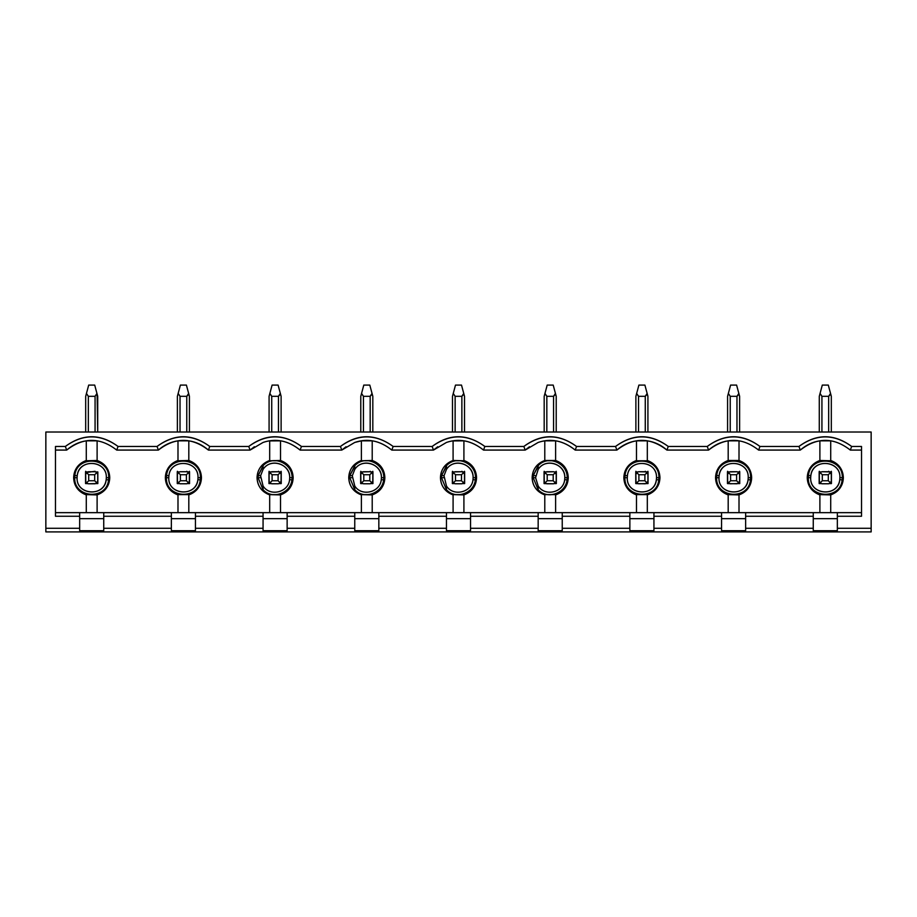 <?xml version="1.0" encoding="UTF-8"?>
<svg xmlns="http://www.w3.org/2000/svg" width="917" height="917" viewBox="0 0 917 917"><rect width="100%" height="100%" fill="white"/><g stroke="black" fill="none" stroke-linecap="round" stroke-linejoin="round"><path stroke-width="1.38" d="M106.189 479.625L108.573 479.946L108.722 477.688L106.315 477.688L106.189 479.625C104.148 497.587 76.008 495.054 77.085 477.688L77.211 475.763L74.827 475.442L74.678 477.688L77.085 477.688L73.647 477.688C74.117 469.206 78.335 463.463 86.29 460.472C78.14 463.807 73.933 469.55 73.647 477.688C73.933 485.85 78.151 491.592 86.29 494.916C78.335 491.925 74.117 486.182 73.647 477.688L74.678 477.688L74.827 475.442C76.879 454.568 109.639 457.468 108.722 477.688L108.573 479.946C106.521 500.82 73.761 497.92 74.678 477.688C73.956 498.665 106.819 500.109 108.573 479.946L106.189 479.625L106.315 477.688L109.753 477.688C109.283 486.182 105.065 491.925 97.11 494.916C105.26 491.581 109.467 485.838 109.753 477.7L108.722 477.688C109.444 456.723 76.581 455.279 74.827 475.442L77.211 475.763C79.252 457.801 107.392 460.334 106.315 477.688C107.255 460.059 78.61 458.156 77.211 475.763L77.085 477.688C76.145 495.329 104.79 497.232 106.189 479.625M197.889 479.625L200.273 479.946L200.422 477.688L198.015 477.688L197.889 479.625C195.848 497.587 167.708 495.054 168.785 477.688L168.911 475.763L166.527 475.442L166.378 477.688L168.785 477.688L166.378 477.688C165.656 498.665 198.519 500.109 200.273 479.946L197.889 479.625L198.015 477.688L200.422 477.688C201.144 456.723 168.281 455.279 166.527 475.442L168.911 475.763C170.413 458.443 198.645 459.681 198.015 477.688C198.955 460.059 170.31 458.156 168.911 475.763L168.785 477.688C167.845 495.329 196.49 497.232 197.889 479.625M263.064 466.306L258.227 475.442L260.611 475.763L263.064 485.999C269.781 496.98 288.591 492.463 289.589 479.625L291.973 479.946L292.122 477.688L289.715 477.688L289.589 479.625C288.5 492.567 269.793 496.911 263.064 485.999L260.611 475.763L258.227 475.442L258.078 477.688L260.485 477.688L257.047 477.688C257.517 469.206 261.735 463.463 269.69 460.472C261.54 463.807 257.333 469.55 257.047 477.688C257.333 485.85 261.551 491.592 269.69 494.916C261.735 491.925 257.517 486.182 257.047 477.688L258.078 477.688L258.227 475.442L263.064 465.664C272.968 454.396 292.706 463.498 292.122 477.688L291.973 479.946C290.368 493.495 272.349 499.948 263.064 489.724L258.078 477.688L263.064 489.724L263.064 485.999L263.064 489.724C271.925 500.109 290.838 493.128 291.973 479.946L289.589 479.625L289.715 477.688L293.153 477.688C292.683 486.182 288.465 491.925 280.51 494.916C288.66 491.581 292.867 485.838 293.153 477.7L292.122 477.688C292.34 463.085 273.312 454.626 263.064 465.664L263.064 469.389C270.87 457.365 289.99 463.922 289.715 477.688C290.506 463.887 270.251 457.583 263.064 469.389L260.611 475.763L263.064 469.389M354.764 466.306L349.927 475.442L352.311 475.763L354.764 485.999C361.481 496.98 380.291 492.463 381.289 479.625L383.673 479.946L383.822 477.688L381.415 477.688L381.289 479.625C380.2 492.567 361.493 496.911 354.764 485.999L352.311 475.763L349.927 475.442L349.778 477.688L352.185 477.688L348.747 477.688C349.217 469.206 353.435 463.463 361.39 460.472C353.251 463.796 349.033 469.538 348.747 477.688C349.033 485.85 353.251 491.592 361.39 494.916C353.435 491.925 349.217 486.182 348.747 477.688L349.778 477.688L349.927 475.442L354.764 465.664C364.657 454.396 384.406 463.509 383.822 477.688L383.673 479.946C382.068 493.506 364.049 499.948 354.764 489.724L349.778 477.688L354.764 489.724L354.764 485.999L354.764 489.724C363.625 500.109 382.538 493.128 383.673 479.946L381.289 479.625L381.415 477.688L384.853 477.688C384.383 486.182 380.165 491.925 372.21 494.916C380.349 491.592 384.567 485.85 384.853 477.7L383.822 477.688C384.04 463.085 365.012 454.626 354.764 465.664L354.764 469.389C362.57 457.365 381.69 463.922 381.415 477.688C382.206 463.887 361.951 457.583 354.764 469.389L352.311 475.763L354.764 469.389M446.464 466.306L441.627 475.442L444.011 475.763L446.464 485.999C453.181 496.98 471.991 492.463 472.989 479.625L475.373 479.946L475.522 477.688L473.115 477.688L472.989 479.625C471.9 492.567 453.193 496.911 446.464 485.999L444.011 475.763L441.627 475.442L441.478 477.688L443.885 477.688L440.447 477.688C440.917 469.206 445.135 463.463 453.09 460.472C444.94 463.807 440.733 469.55 440.447 477.688C440.733 485.85 444.951 491.592 453.09 494.916C445.135 491.925 440.917 486.182 440.447 477.688L441.478 477.688L441.627 475.442L446.464 465.664C456.368 454.396 476.106 463.498 475.522 477.688L475.373 479.946C473.768 493.495 455.749 499.948 446.464 489.724L441.478 477.688L446.464 489.724L446.464 485.999L446.464 489.724C455.325 500.109 474.238 493.128 475.373 479.946L472.989 479.625L473.115 477.688L475.522 477.688C475.74 463.085 456.712 454.626 446.464 465.664L446.464 469.389C454.27 457.365 473.39 463.922 473.115 477.688C473.906 463.887 453.651 457.583 446.464 469.389L444.011 475.763L446.464 469.389M538.164 466.306L533.327 475.442L535.711 475.763L533.327 475.442L533.178 477.688L535.585 477.688L538.164 469.389C545.97 457.365 565.09 463.922 564.815 477.688L568.253 477.688C567.967 469.538 563.749 463.796 555.61 460.472L544.79 460.472C536.651 463.796 532.433 469.538 532.147 477.688C532.617 469.206 536.835 463.463 544.79 460.472M65.336 446.464L66.689 450.075C83.367 437.134 100.033 437.134 116.711 450.075L118.064 446.464C100.492 433.523 82.908 433.523 65.336 446.464L55.478 446.464L55.478 516.26L79.664 516.26L79.664 530.702L103.736 530.702L103.736 528.295L171.364 528.295L171.364 530.702L195.436 530.702L195.436 528.295L263.064 528.295L263.064 530.702L287.136 530.702L287.136 528.295L354.764 528.295L354.764 530.702L378.836 530.702L378.836 528.295L446.464 528.295L446.464 530.702L470.536 530.702L470.536 528.295L538.164 528.295L538.164 516.26L470.536 516.26L470.536 528.295L470.536 512.649L470.536 516.26L538.164 516.26L538.164 512.649L446.464 512.649L446.464 528.295L446.464 516.26L378.836 516.26L378.836 528.295L378.836 512.649L378.836 516.26L446.464 516.26L446.464 512.649L354.764 512.649L354.764 528.295L354.764 516.26L287.136 516.26L287.136 528.295L287.136 512.649L287.136 516.26L354.764 516.26L354.764 512.649L263.064 512.649L263.064 528.295L263.064 516.26L195.436 516.26L195.436 528.295L195.436 512.649L195.436 516.26L263.064 516.26L263.064 512.649L171.364 512.649L171.364 528.295L171.364 516.26L103.736 516.26L103.736 528.295L103.736 512.649L79.664 512.649L79.664 516.26L79.664 512.649L55.478 512.649L103.736 512.649L103.736 516.26L171.364 516.26L171.364 512.649L103.736 512.649L538.164 512.649L538.164 530.702L562.236 530.702L562.236 512.649L538.164 512.649L562.236 512.649L562.236 516.26L629.864 516.26L629.864 512.649L562.236 512.649L861.522 512.649L629.864 512.649L629.864 516.26L562.236 516.26L562.236 528.295L629.864 528.295L629.864 516.26L629.864 528.295L562.236 528.295L562.236 530.702L538.164 530.702L538.164 528.295L470.536 528.295L470.536 530.702L446.464 530.702L446.464 528.295L378.836 528.295L378.836 530.702L354.764 530.702L354.764 528.295L287.136 528.295L287.136 530.702L263.064 530.702L263.064 528.295L195.436 528.295L195.436 530.702L171.364 530.702L171.364 528.295L103.736 528.295L103.736 530.702L79.664 530.702L79.664 516.26L55.478 516.26L55.478 446.464L65.336 446.464C82.908 433.707 100.492 433.707 118.064 446.464L116.711 450.075L158.389 450.075L157.036 446.464L118.064 446.464L157.036 446.464L158.389 450.075C175.067 437.134 191.733 437.134 208.411 450.075L209.764 446.464C192.192 433.523 174.608 433.523 157.036 446.464C174.608 433.707 192.192 433.707 209.764 446.464L208.411 450.075L250.089 450.075L248.736 446.464L209.764 446.464L248.736 446.464L250.089 450.075L263.064 442.441C275.857 438.062 288.213 440.607 300.111 450.075L301.464 446.464C283.685 433.523 266.102 433.523 248.736 446.464C266.308 433.707 283.892 433.707 301.464 446.464L300.111 450.075L341.789 450.075L340.436 446.464L301.464 446.464L340.436 446.464L341.789 450.075L354.764 442.441C367.557 438.062 379.913 440.607 391.811 450.075L393.164 446.464C375.385 433.523 357.802 433.523 340.436 446.464C358.008 433.707 375.592 433.707 393.164 446.464L391.811 450.075L433.489 450.075L432.136 446.464L393.164 446.464L432.136 446.464L433.489 450.075L446.464 442.441C459.257 438.062 471.613 440.607 483.511 450.075L484.864 446.464C467.085 433.523 449.502 433.523 432.136 446.464C449.708 433.707 467.292 433.707 484.864 446.464L483.511 450.075L525.189 450.075L523.836 446.464L484.864 446.464L523.836 446.464L525.189 450.075L483.511 450.075C471.739 440.618 459.383 438.074 446.464 442.441L433.489 450.075L391.811 450.075C380.039 440.618 367.683 438.074 354.764 442.441L341.789 450.075L300.111 450.075C288.339 440.618 275.983 438.074 263.064 442.441L250.089 450.075L208.411 450.075C191.733 437.134 175.067 437.134 158.389 450.075L116.711 450.075C100.033 437.134 83.367 437.134 66.689 450.075L65.336 446.464M66.689 450.075L55.478 450.075L66.689 450.075C72.649 444.905 79.183 441.834 86.29 440.848L97.11 440.848L97.11 460.77L97.11 440.848L86.29 440.848L86.29 460.77L86.29 440.848M464.632 483.591L464.632 471.923L462.833 471.923L464.632 471.923L464.632 483.591L462.833 483.591L464.632 483.591M452.368 471.923L452.368 483.591L454.167 483.591L452.368 483.591L452.368 471.923L454.167 471.923L452.368 471.923M372.932 483.591L372.932 471.923L371.133 471.923L372.932 471.923L372.932 483.591L371.133 483.591L372.932 483.591M360.668 471.923L360.668 483.591L362.467 483.591L360.668 483.591L360.668 471.923L362.467 471.923L360.668 471.923M281.232 483.591L281.232 471.923L279.433 471.923L281.232 471.923L281.232 483.591L279.433 483.591L281.232 483.591M268.968 471.923L268.968 483.591L270.767 483.591L268.968 483.591L268.968 471.923L270.767 471.923L268.968 471.923M189.532 483.591L189.532 471.923L187.733 471.923L189.532 471.923L189.532 483.591L187.733 483.591L189.532 483.591M177.268 471.923L177.268 483.591L179.067 483.591L177.268 483.591L177.268 471.923L179.067 471.923L177.268 471.923M97.832 483.591L97.832 471.923L96.033 471.923L97.832 471.923L97.832 483.591L96.033 483.591L97.832 483.591M85.568 471.923L85.568 483.591L87.367 483.591L85.568 483.591L85.568 471.923L87.367 471.923L85.568 471.923M470.536 518.667L446.464 518.667L470.536 518.667M378.836 518.667L354.764 518.667L378.836 518.667M287.136 518.667L263.064 518.667L287.136 518.667M195.436 518.667L171.364 518.667L195.436 518.667M103.736 518.667L79.664 518.667L103.736 518.667M188.81 440.848L188.81 460.77L188.81 440.848L177.99 440.848L177.99 460.77L177.99 440.848C170.539 441.983 164.005 445.066 158.389 450.075C164.349 444.905 170.883 441.834 177.99 440.848L188.81 440.848C195.917 441.834 202.451 444.905 208.411 450.075M97.11 460.472C105.065 463.463 109.283 469.206 109.753 477.688C109.467 469.538 105.249 463.796 97.11 460.472L86.29 460.77L97.11 460.77M177.99 494.916C170.035 491.925 165.817 486.182 165.347 477.688C165.817 469.206 170.035 463.463 177.99 460.472C169.851 463.796 165.633 469.538 165.347 477.688C165.633 485.85 169.851 491.592 177.99 494.916L177.99 512.649L177.99 494.618L188.81 494.618L188.81 512.649L188.81 494.618L177.99 494.618M269.185 440.917L280.51 440.848L280.51 460.77L280.51 440.848L269.69 440.848L269.69 460.77L269.69 440.848L269.025 440.951M267.546 441.226L268.142 441.1M254.364 446.739L250.089 450.075M188.81 460.472C196.765 463.463 200.983 469.206 201.453 477.688C200.983 486.182 196.765 491.925 188.81 494.916C196.949 491.592 201.167 485.85 201.453 477.7L200.422 477.688L201.453 477.688C201.167 469.538 196.949 463.796 188.81 460.472L177.99 460.77L188.81 460.77M346.064 446.739L341.789 450.075M280.51 460.472C288.465 463.463 292.683 469.206 293.153 477.688C292.867 469.538 288.649 463.796 280.51 460.472L269.69 460.77L280.51 460.77M359.246 441.226L354.764 442.441L361.39 440.848L372.21 440.848L372.21 460.77L372.21 440.848L361.39 440.848L361.39 460.77L361.39 440.848L360.725 440.951M452.585 440.917L463.91 440.848L463.91 460.77L463.91 440.848L453.09 440.848L453.09 460.77L453.09 440.848L452.425 440.951M450.946 441.226L451.542 441.1M437.764 446.739L433.489 450.075M372.21 460.472C380.165 463.463 384.383 469.206 384.853 477.688C384.567 469.538 380.349 463.796 372.21 460.472L361.39 460.77L372.21 460.77M453.09 460.77L463.91 460.77L453.09 460.472M463.91 494.618L463.91 512.649L463.91 494.618L453.09 494.618L453.09 512.649L453.09 494.618L463.91 494.916C472.06 491.581 476.267 485.838 476.553 477.7C476.267 469.538 472.049 463.796 463.91 460.472L463.91 460.77M372.21 494.618L372.21 512.649L372.21 494.618L361.39 494.618L361.39 512.649L361.39 494.618L372.21 494.916M280.51 494.618L280.51 512.649L280.51 494.618L269.69 494.618L269.69 512.649L269.69 494.618L280.51 494.916M97.11 494.618L97.11 512.649L97.11 494.618L86.29 494.618L86.29 512.649L86.29 494.618L97.11 494.916M200.273 479.946C198.221 500.831 165.461 497.908 166.378 477.688L165.347 477.688L166.378 477.688L166.527 475.442C168.579 454.557 201.339 457.48 200.422 477.688M525.189 450.075L538.164 442.441C550.957 438.062 563.313 440.607 575.211 450.075L576.564 446.464C558.785 433.523 541.202 433.523 523.836 446.464C541.408 433.707 558.992 433.707 576.564 446.464L575.211 450.075L616.889 450.075L615.536 446.464L576.564 446.464L615.536 446.464C633.108 433.707 650.692 433.707 668.264 446.464L707.236 446.464C724.808 433.707 742.392 433.707 759.964 446.464L798.936 446.464C816.508 433.707 834.092 433.707 851.664 446.464L861.522 446.464L861.522 516.26L837.336 516.26L837.336 528.295L871.15 528.295L871.15 432.022L45.85 432.022L45.85 528.295L45.85 432.022L871.15 432.022L871.15 528.295L837.336 528.295L837.336 530.702L813.264 530.702L813.264 528.295L745.636 528.295L745.636 530.702L721.564 530.702L721.564 528.295L653.936 528.295L653.936 530.702L629.864 530.702L629.864 528.295L629.864 530.702L653.936 530.702L653.936 512.649L653.936 516.26L721.564 516.26L721.564 512.649L721.564 530.702L745.636 530.702L745.636 512.649L745.636 516.26L813.264 516.26L813.264 512.649L813.264 530.702L837.336 530.702L837.336 512.649L837.336 516.26L861.522 516.26L861.522 446.464L851.664 446.464C834.092 433.523 816.508 433.523 798.936 446.464L759.964 446.464C742.392 433.523 724.808 433.523 707.236 446.464L668.264 446.464C650.692 433.523 633.108 433.523 615.536 446.464L616.889 450.075L575.211 450.075C563.439 440.618 551.083 438.074 538.164 442.441L525.189 450.075L529.464 446.739M463.91 460.472C471.865 463.463 476.083 469.206 476.553 477.688C476.083 486.182 471.865 491.925 463.91 494.916M544.79 494.916C536.835 491.925 532.617 486.182 532.147 477.688L533.178 477.688L538.164 489.724L538.164 485.999L535.585 477.688L533.178 477.688L533.327 475.442L538.164 465.664C548.057 454.396 567.806 463.509 567.222 477.688L567.073 479.946C565.468 493.506 547.449 499.948 538.164 489.724L533.178 477.688L532.147 477.688C532.433 485.85 536.651 491.592 544.79 494.916L544.79 512.649L544.79 494.618L555.61 494.618L555.61 512.649L555.61 494.618L544.79 494.618M542.646 441.226L544.125 440.951M562.236 518.667L538.164 518.667L562.236 518.667M544.79 440.848L555.61 440.848L555.61 460.77L555.61 440.848L544.79 440.848L544.79 460.77L544.79 440.848M555.61 494.618L555.61 494.916C563.749 491.592 567.967 485.85 568.253 477.7L567.222 477.688C567.44 463.085 548.412 454.626 538.164 465.664L538.164 469.389L535.585 477.688L538.164 485.999L538.164 489.724C547.025 500.109 565.938 493.128 567.073 479.946L567.222 477.688L564.815 477.688L564.689 479.625L567.073 479.946L564.689 479.625C563.6 492.567 544.893 496.911 538.164 485.999C544.881 496.98 563.691 492.463 564.689 479.625L564.815 477.688C565.606 463.887 545.351 457.583 538.164 469.389M627.411 475.763L625.027 475.442L624.878 477.688L627.285 477.688L627.411 475.763C628.913 458.443 657.145 459.681 656.515 477.688L659.953 477.688C659.483 486.182 655.265 491.925 647.31 494.916C655.449 491.592 659.667 485.85 659.953 477.7C659.667 469.538 655.449 463.796 647.31 460.472C655.265 463.463 659.483 469.206 659.953 477.688L658.922 477.688C659.644 456.723 626.781 455.279 625.027 475.442C627.079 454.557 659.839 457.48 658.922 477.688L656.515 477.688L656.389 479.625C654.348 497.587 626.208 495.054 627.285 477.688L624.878 477.688L625.027 475.442L627.411 475.763L627.285 477.688C626.345 495.329 654.99 497.232 656.389 479.625L658.773 479.946C656.721 500.831 623.961 497.908 624.878 477.688L623.847 477.688C624.317 469.206 628.535 463.463 636.49 460.472C628.351 463.796 624.133 469.538 623.847 477.688L624.878 477.688C624.156 498.665 657.019 500.109 658.773 479.946L656.389 479.625L656.515 477.688C657.455 460.059 628.81 458.156 627.411 475.763M544.79 460.77L555.61 460.77M556.332 483.591L556.332 471.923L556.332 483.591L554.533 483.591L556.332 483.591M544.068 471.923L544.068 483.591L544.068 471.923L545.867 471.923L544.068 471.923M45.85 531.906L45.85 528.295L79.664 528.295L45.85 528.295L45.85 531.906L871.15 531.906L871.15 528.295L871.15 531.906L45.85 531.906M555.61 460.472C563.565 463.463 567.783 469.206 568.253 477.688C567.783 486.182 563.565 491.925 555.61 494.916M636.49 494.916C628.535 491.925 624.317 486.182 623.847 477.688C624.133 485.85 628.351 491.592 636.49 494.916L636.49 512.649L636.49 494.618L647.31 494.618L647.31 512.649L647.31 494.618L636.49 494.618M800.289 450.075L758.611 450.075C741.933 437.134 725.267 437.134 708.589 450.075L666.911 450.075C650.233 437.134 633.567 437.134 616.889 450.075C622.849 444.905 629.383 441.834 636.49 440.848C629.039 441.983 622.505 445.066 616.889 450.075C633.567 437.134 650.233 437.134 666.911 450.075L668.264 446.464L666.911 450.075C661.295 445.066 654.761 441.983 647.31 440.848C654.417 441.834 660.951 444.905 666.911 450.075L708.589 450.075L707.236 446.464L708.589 450.075C725.267 437.134 741.933 437.134 758.611 450.075L759.964 446.464L758.611 450.075L800.289 450.075L798.936 446.464L800.289 450.075C816.967 437.134 833.633 437.134 850.311 450.075L851.664 446.464L850.311 450.075L861.522 450.075L850.311 450.075C833.633 437.134 816.967 437.134 800.289 450.075C806.249 444.905 812.783 441.834 819.89 440.848L830.71 440.848L830.71 460.77L819.89 460.472C811.74 463.807 807.533 469.55 807.247 477.688C807.717 469.206 811.935 463.463 819.89 460.472M653.936 518.667L629.864 518.667L653.936 518.667M843.353 477.688C842.883 486.182 838.665 491.925 830.71 494.916C838.86 491.581 843.067 485.838 843.353 477.7L842.322 477.688L842.173 479.946C840.121 500.82 807.361 497.92 808.278 477.688L807.247 477.688C807.533 485.85 811.751 491.592 819.89 494.916C811.935 491.925 807.717 486.182 807.247 477.688L808.278 477.688L808.427 475.442C810.479 454.568 843.239 457.468 842.322 477.688L843.353 477.688C843.067 469.538 838.849 463.796 830.71 460.472C838.665 463.463 842.883 469.206 843.353 477.688M830.71 494.618L830.71 512.649L830.71 494.618L819.89 494.618L819.89 512.649L819.89 494.618L830.71 494.916M739.01 460.472C746.965 463.463 751.183 469.206 751.653 477.688C751.183 486.182 746.965 491.925 739.01 494.916C747.16 491.581 751.367 485.838 751.653 477.7C751.367 469.538 747.149 463.796 739.01 460.472L728.19 460.472C720.04 463.807 715.833 469.55 715.547 477.688C716.017 469.206 720.235 463.463 728.19 460.472M739.01 494.618L739.01 512.649L739.01 494.618L728.19 494.618L728.19 512.649L728.19 494.618L739.01 494.916M728.19 494.916C720.235 491.925 716.017 486.182 715.547 477.688L716.578 477.688L716.727 475.442C718.779 454.568 751.539 457.468 750.622 477.688L751.653 477.688L750.622 477.688L750.473 479.946C748.421 500.82 715.661 497.92 716.578 477.688L715.547 477.688C715.833 485.85 720.051 491.592 728.19 494.916L728.19 494.618M721.564 516.26L653.936 516.26L653.936 528.295L721.564 528.295L721.564 516.26M745.636 518.667L721.564 518.667L745.636 518.667M813.264 516.26L745.636 516.26L745.636 528.295L813.264 528.295L813.264 516.26M837.336 518.667L813.264 518.667L837.336 518.667M830.71 460.472L830.71 440.848L819.89 440.848L819.89 460.77L819.89 440.848M708.589 450.075C714.549 444.905 721.083 441.834 728.19 440.848L739.01 440.848L739.01 460.77L739.01 440.848L728.19 440.848L728.19 460.77L728.19 440.848M641.9 440.447L647.31 440.848L647.31 460.77L636.49 460.77L636.49 440.848L636.49 460.77L647.31 460.77L647.31 440.848L636.49 440.848M839.789 479.625L842.173 479.946L842.322 477.688L839.915 477.688L839.789 479.625C837.748 497.587 809.608 495.054 810.685 477.688L808.278 477.688C807.556 498.665 840.419 500.109 842.173 479.946L839.789 479.625L839.915 477.688L842.322 477.688C843.044 456.723 810.181 455.279 808.427 475.442L808.278 477.688L810.685 477.688L810.811 475.763L808.427 475.442L810.811 475.763C812.852 457.801 840.992 460.334 839.915 477.688C840.855 460.059 812.21 458.156 810.811 475.763L810.685 477.688C809.745 495.329 838.39 497.232 839.789 479.625M819.89 460.77L830.71 460.77M728.19 460.77L739.01 460.77M719.111 475.763L716.727 475.442L716.578 477.688L718.985 477.688L719.111 475.763C721.152 457.801 749.292 460.334 748.215 477.688L750.622 477.688C751.344 456.723 718.481 455.279 716.727 475.442L719.111 475.763L718.985 477.688L716.578 477.688C715.856 498.665 748.719 500.109 750.473 479.946L750.622 477.688L748.215 477.688L748.089 479.625L750.473 479.946L748.089 479.625C746.048 497.587 717.908 495.054 718.985 477.688C718.045 495.329 746.69 497.232 748.089 479.625L748.215 477.688C749.155 460.059 720.51 458.156 719.111 475.763M658.773 479.946L658.922 477.688M648.032 483.591L648.032 471.923L648.032 483.591L646.233 483.591L648.032 483.591M635.768 471.923L635.768 483.591L635.768 471.923L637.567 471.923L635.768 471.923M831.432 483.591L831.432 471.923L831.432 483.591L829.633 483.591L831.432 483.591M819.168 471.923L819.168 483.591L819.168 471.923L820.967 471.923L819.168 471.923M739.732 483.591L739.732 471.923L739.732 483.591L737.933 483.591L739.732 483.591M727.468 471.923L727.468 483.591L727.468 471.923L729.267 471.923L727.468 471.923M554.533 471.923L556.332 471.923L554.533 471.923L556.218 474.387L555.404 472.438M556.218 474.318L556.218 481.196L555.438 482.995L553.57 483.775L544.068 483.591L545.867 483.591L544.962 482.995L546.83 483.775L544.962 482.995L547.197 480.76L544.962 482.995L544.182 481.127L544.182 474.387L544.962 472.519L546.83 471.739L553.57 471.739L555.438 472.519L553.57 471.739L545.81 471.946M635.962 481.792L635.882 474.318L637.487 471.923L635.882 474.387L636.662 472.519L638.53 471.739L648.032 471.923L646.233 471.923L647.918 474.387L647.104 472.438M647.918 474.318L647.918 481.127L647.138 482.995L645.27 483.775L635.768 483.591L637.567 483.591L636.662 482.995L638.53 483.775L636.662 482.995L638.897 480.76L636.662 482.995L635.882 481.196L635.882 471.292L635.882 474.387L637.51 471.946M819.362 481.792L819.282 471.292L819.282 474.387L820.062 472.519L821.93 471.739L831.432 471.923L829.633 471.923L831.318 474.387L830.504 472.438M820.967 483.591L819.168 483.591L820.967 483.591L820.062 482.995L821.93 483.775L820.062 482.995L822.297 480.76L822.297 474.742L820.062 472.519L820.91 471.946M737.933 471.923L739.732 471.923L737.933 471.923L739.618 474.387L738.804 472.438M727.662 481.792L727.582 471.292L727.582 474.387L729.187 471.923L727.582 474.387L728.362 472.519L730.597 474.742L736.603 474.742L736.603 480.76L738.838 482.995L739.618 481.127L739.618 474.318L739.618 481.127L738.838 482.995L736.97 483.775L727.468 483.591L729.267 483.591L728.362 482.995L730.597 480.76L730.597 474.742L728.362 472.519L730.23 471.739L736.97 471.739L738.838 472.519L736.97 471.739L729.21 471.946M85.762 481.792L85.682 474.318L87.287 471.923L85.682 474.387L86.462 472.519L88.33 471.739L95.07 471.739L96.938 472.519L97.718 474.387L96.904 472.438M97.718 474.318L97.718 481.127L96.938 482.995L95.07 483.775L88.33 483.775L86.462 482.995L87.367 483.591L86.462 482.995L88.697 480.76L88.697 474.742L86.462 472.519L87.31 471.946M96.033 471.923L96.938 472.519L96.033 471.923M96.537 471.923L97.408 472.828L96.113 471.923M86.748 471.923L85.992 472.828L86.519 471.923M86.118 472.874L85.831 473.47M96.881 471.923L97.718 473.848M95.07 471.292L86.462 472.519L85.682 474.387L85.682 481.196L86.462 482.995L88.33 483.775L87.367 483.591M86.462 472.519L88.697 474.742L94.703 474.742L96.938 472.519L94.703 474.742L94.703 480.76L96.938 482.995L97.718 481.127L96.537 483.591M96.033 483.591L97.718 481.196L97.718 474.387L96.938 472.519M85.682 481.196L86.496 483.076M86.519 483.591L85.992 482.686L87.287 483.591M86.863 483.591L85.992 482.686L86.748 483.591M97.282 482.629L97.569 482.044M97.408 482.686L96.652 483.591L97.408 482.686M88.33 483.775L96.09 483.568M97.408 482.904L97.718 481.666M96.938 482.995L94.703 480.76L88.697 480.76L86.462 482.995M85.682 471.292L85.682 481.127M97.718 474.387L97.718 481.127M94.703 480.76L94.703 474.742L88.697 474.742L88.697 480.76L94.703 480.76M88.33 396.316L86.462 393.427L85.682 396.316L85.682 432.022L85.682 396.316L86.462 393.427L88.33 396.316L95.07 396.316L95.07 432.022L95.07 396.316L96.938 393.427L95.07 396.316L88.33 396.316L88.33 432.022L88.33 396.316M97.248 394.585L94.703 385.094L97.718 396.316L97.718 432.022L97.11 394.081M186.77 471.292L188.638 472.519L186.403 474.742L186.403 480.76L180.397 480.76L180.397 474.742L178.162 472.519L180.397 474.742L186.403 474.742L188.638 472.519L186.77 471.739L180.03 471.739L178.162 472.519L177.382 474.387L178.162 472.519L180.03 471.739L186.77 471.739L188.638 472.519L189.418 474.387L189.418 481.127L188.638 482.995L186.77 483.775L180.03 483.775L178.162 482.995L179.067 483.591L178.162 482.995L180.397 480.76L178.162 482.995L177.382 481.127L178.196 483.076M177.462 481.792L177.382 474.387L177.382 481.196M94.703 385.094L88.697 385.094L86.462 393.427L88.697 385.094L94.703 385.094M86.462 393.427L85.682 396.316M180.03 483.775L186.77 483.775L188.638 482.995L186.403 480.76L188.638 482.995L189.418 481.127L188.237 483.591M189.418 474.318L188.604 472.438M187.733 483.591L189.418 481.196L189.418 474.387L188.638 472.519M188.237 471.923L189.108 472.828L187.813 471.923M178.448 471.923L177.692 472.828L178.219 471.923M177.818 472.874L177.531 473.47M178.162 472.519L179.01 471.946M189.108 472.599L189.418 473.848M178.219 483.591L177.692 482.686L178.987 483.591M178.563 483.591L177.692 482.686L178.448 483.591M188.982 482.629L189.269 482.044M189.108 482.686L188.352 483.591L189.108 482.686M188.638 482.995L187.79 483.568M189.108 482.904L189.418 481.666M452.562 481.792L452.482 474.318L454.087 471.923L452.482 474.387L453.262 472.519L455.13 471.739L461.87 471.739L463.738 472.519L464.518 474.387L463.704 472.438M360.862 481.792L360.782 474.318L362.387 471.923L360.782 474.387L361.562 472.519L363.43 471.739L370.17 471.739L372.038 472.519L372.818 474.387L372.004 472.438M269.162 481.792L269.082 474.318L270.687 471.923L269.082 474.387L269.862 472.519L271.73 471.739L278.47 471.739L280.338 472.519L281.118 474.387L280.304 472.438M544.262 481.792L544.182 474.318L545.363 471.923M461.87 471.292L463.738 472.519L461.87 471.739L454.11 471.946M464.518 474.318L464.518 481.127L463.738 482.995L461.87 483.775L455.13 483.775L453.262 482.995L454.167 483.591M370.17 471.292L372.038 472.519L370.17 471.739L362.41 471.946M372.818 474.318L372.818 481.127L372.038 482.995L370.17 483.775L363.43 483.775L361.562 482.995L362.467 483.591M278.47 471.292L280.338 472.519L278.47 471.739L270.71 471.946M281.118 474.318L281.118 481.127L280.338 482.995L278.47 483.775L271.73 483.775L269.862 482.995L270.767 483.591L269.862 482.995L272.097 480.76L269.862 482.995L269.082 481.196L269.082 471.292L269.082 481.127M828.67 471.292L830.538 472.519L828.67 471.739L821.93 471.739L820.062 472.519L819.282 474.387L819.282 481.127L820.062 482.995L821.93 483.775L828.67 483.775L821.93 483.775M831.318 474.318L831.318 481.127L830.538 482.995L828.67 483.775L830.538 482.995L831.318 481.127L830.137 483.591M730.23 483.775L728.362 482.995L730.23 483.775L737.99 483.568M645.27 471.292L647.138 472.519L645.27 471.739L638.53 471.739L636.662 472.519L638.897 474.742L644.903 474.742L647.138 472.519L644.903 474.742L644.903 480.76L647.138 482.995L647.918 481.127L646.737 483.591M186.403 480.76L186.403 474.742L180.397 474.742L180.397 480.76L186.403 480.76M189.36 481.677L189.418 471.292M177.382 471.292L177.44 473.825M177.382 474.387L177.382 481.127M555.037 471.923L555.908 472.828L554.613 471.923M544.618 472.874L544.331 473.47M545.248 471.923L544.492 472.828L545.019 471.923M545.867 471.923L544.182 474.387L544.182 471.292L544.182 481.127M555.381 471.923L555.908 472.599L555.381 471.923M546.83 483.775L553.57 483.775L555.438 482.995L556.218 481.127L556.218 471.292L556.218 474.387L555.438 472.519L553.203 474.742L555.438 472.519M463.337 471.923L464.208 472.828L462.913 471.923M453.548 471.923L452.792 472.828L453.319 471.923M452.918 472.874L452.631 473.47M464.208 472.599L464.518 473.848M455.13 483.775L461.87 483.775L463.738 482.995L461.503 480.76L455.497 480.76L455.497 474.742L453.262 472.519L455.497 474.742L461.503 474.742L461.503 480.76L463.738 482.995L464.518 481.127L463.337 483.591M462.833 483.591L464.518 481.196L464.518 471.292L464.518 474.387L463.738 472.519L461.503 474.742L463.738 472.519M452.482 481.196L453.296 483.076M453.262 472.519L452.482 474.387L452.482 471.292L452.482 481.127L453.262 482.995L455.497 480.76L453.262 482.995M371.637 471.923L372.508 472.828L371.213 471.923M361.848 471.923L361.092 472.828L361.619 471.923M361.218 472.874L360.931 473.47M371.981 471.923L372.508 472.599L371.981 471.923M363.43 483.775L370.17 483.775L372.038 482.995L369.803 480.76L363.797 480.76L363.797 474.742L361.562 472.519L363.797 474.742L369.803 474.742L369.803 480.76L372.038 482.995L372.818 481.127L371.637 483.591M371.133 483.591L372.818 481.196L372.818 471.292L372.818 474.387L372.038 472.519L369.803 474.742L372.038 472.519M360.782 481.196L361.596 483.076M361.562 472.519L360.782 474.387L360.782 471.292L360.782 481.127L361.562 482.995L363.797 480.76L361.562 482.995M279.937 471.923L280.808 472.828L279.513 471.923M270.148 471.923L269.392 472.828L269.919 471.923M269.518 472.874L269.231 473.47M280.281 471.923L280.808 472.599L280.281 471.923M271.73 483.775L278.47 483.775L280.338 482.995L278.103 480.76L272.097 480.76L272.097 474.742L269.862 472.519L272.097 474.742L278.103 474.742L278.103 480.76L280.338 482.995L281.118 481.127L279.937 483.591M279.433 483.591L281.118 481.196L281.118 471.292L281.118 474.387L280.338 472.519L278.103 474.742L280.338 472.519M830.137 471.923L831.008 472.828L829.713 471.923M820.348 471.923L819.592 472.828L820.119 471.923M819.718 472.874L819.431 473.47M830.481 471.923L831.008 472.599L830.481 471.923M829.633 483.591L831.318 481.196L831.318 471.292L831.318 474.387L830.538 472.519L828.303 474.742L830.538 472.519M819.282 481.196L820.096 483.076M738.437 471.923L739.308 472.828L738.013 471.923M728.648 471.923L727.892 472.828L728.419 471.923M728.018 472.874L727.731 473.47M738.781 471.923L739.308 472.599L738.781 471.923M737.933 483.591L739.618 481.127L738.437 483.591M739.618 481.127L739.618 471.292L739.618 474.387L739.618 471.292L739.618 474.387L738.838 472.519L736.603 474.742L738.838 472.519M728.362 472.519L727.582 474.387L727.582 481.196L728.362 482.995L730.597 480.76L736.603 480.76L730.597 480.76L730.597 474.742L736.603 474.742L736.603 480.76L738.838 482.995M727.582 471.292L727.639 473.825M646.737 471.923L647.608 472.828L646.313 471.923M636.948 471.923L636.192 472.828L636.719 471.923M636.318 472.874L636.031 473.47M647.608 472.599L647.918 473.848M646.233 483.591L647.918 481.196L647.918 471.292L647.918 474.387L647.138 472.519M544.962 472.519L547.197 474.742L553.203 474.742L553.203 480.76L555.438 482.995L553.203 480.76L547.197 480.76L547.197 474.742L544.962 472.519L544.182 474.387L544.182 471.292M544.182 481.196L544.996 483.076M545.019 483.591L544.492 482.686L545.787 483.591M545.363 483.591L544.492 482.686L545.248 483.591M555.908 482.686L555.037 483.591L555.908 482.686M555.782 482.629L556.069 482.044M554.533 483.591L556.218 481.196L555.037 483.591M555.438 482.995L554.59 483.568M555.908 482.904L556.218 481.666M453.319 483.591L452.792 482.686L454.087 483.591M453.663 483.591L452.792 482.686L453.548 483.591M464.082 482.629L464.369 482.044M464.208 482.686L463.452 483.591L464.208 482.686M463.738 482.995L462.89 483.568M464.208 482.904L464.518 481.666M361.619 483.591L361.092 482.686L362.387 483.591M361.963 483.591L361.092 482.686L361.848 483.591M372.382 482.629L372.669 482.044M372.508 482.686L371.752 483.591L372.508 482.686M372.038 482.995L371.19 483.568M372.508 482.904L372.818 481.666M269.082 481.196L269.896 483.076M269.919 483.591L269.392 482.686L270.687 483.591M270.263 483.591L269.392 482.686L270.148 483.591M280.682 482.629L280.969 482.044M280.808 482.686L280.052 483.591L280.808 482.686M280.338 482.995L279.49 483.568M280.808 482.904L281.118 481.666M269.862 472.519L269.082 474.387L269.082 471.292M820.062 472.519L822.297 474.742L828.303 474.742L828.303 480.76L830.538 482.995L829.69 483.568M820.119 483.591L819.592 482.686L820.887 483.591M820.463 483.591L819.592 482.686L820.348 483.591M830.882 482.629L831.169 482.044M831.008 482.686L830.252 483.591L831.008 482.686M831.008 482.904L831.318 481.666M830.538 482.995L828.303 480.76L822.297 480.76L820.062 482.995M727.582 481.196L728.396 483.076M728.419 483.591L727.892 482.686L729.187 483.591M728.763 483.591L727.892 482.686L728.648 483.591M739.182 482.629L739.469 482.044M739.308 482.686L738.552 483.591L739.308 482.686M739.308 482.904L739.618 481.666M635.882 481.196L636.696 483.076M636.719 483.591L636.192 482.686L637.487 483.591M637.063 483.591L636.192 482.686L636.948 483.591M647.482 482.629L647.769 482.044M647.608 482.686L646.852 483.591L647.608 482.686M638.53 483.775L646.29 483.568M647.081 483.591L647.608 482.904L647.081 483.591M647.138 482.995L644.903 480.76L638.897 480.76L638.897 474.742L636.662 472.519M188.948 394.585L186.403 385.094L189.418 396.316L189.418 432.022L189.418 396.316L188.638 393.427L186.77 396.316L186.77 432.022L186.77 396.316L188.81 394.081M180.03 396.316L178.162 393.427L177.382 396.316L177.382 432.022L177.382 396.316L178.162 393.427L180.03 396.316L186.77 396.316L180.03 396.316L180.03 432.022L180.03 396.316M556.218 481.127L556.218 474.387M555.748 394.585L553.203 385.094L556.218 396.316L556.218 432.022L556.218 396.316L555.438 393.427L553.57 396.316L553.57 432.022L553.57 396.316L555.61 394.081M546.83 396.316L544.962 393.427L544.182 396.316L544.182 432.022L544.182 396.316L544.962 393.427L546.83 396.316L553.57 396.316L546.83 396.316L546.83 432.022L546.83 396.316M464.518 481.127L464.518 471.292M464.048 394.585L461.503 385.094L464.518 396.316L464.518 432.022L464.518 396.316L463.738 393.427L461.87 396.316L461.87 432.022L461.87 396.316L463.91 394.081M452.482 474.387L452.482 481.127M455.13 396.316L453.262 393.427L452.482 396.316L452.482 432.022L452.482 396.316L453.262 393.427L455.13 396.316L461.87 396.316L455.13 396.316L455.13 432.022L455.13 396.316M372.818 474.387L372.76 481.677M372.348 394.585L369.803 385.094L372.818 396.316L372.818 432.022L372.818 396.316L372.038 393.427L370.17 396.316L370.17 432.022L370.17 396.316L372.21 394.081M360.782 471.292L360.782 481.127M363.43 396.316L361.562 393.427L360.782 396.316L360.782 432.022L360.782 396.316L361.562 393.427L363.43 396.316L370.17 396.316L363.43 396.316L363.43 432.022L363.43 396.316M281.118 474.387L281.06 481.677M280.648 394.585L278.103 385.094L281.118 396.316L281.118 432.022L281.118 396.316L280.338 393.427L278.47 396.316L278.47 432.022L278.47 396.316L280.51 394.081M271.73 396.316L269.862 393.427L269.082 396.316L269.082 432.022L269.082 396.316L269.862 393.427L271.73 396.316L278.47 396.316L271.73 396.316L271.73 432.022L271.73 396.316M831.318 481.127L831.318 474.387M830.848 394.585L828.303 385.094L831.318 396.316L831.318 432.022L831.318 396.316L830.538 393.427L828.67 396.316L828.67 432.022L828.67 396.316L830.71 394.081M819.282 471.292L819.282 481.127M821.93 396.316L820.062 393.427L819.282 396.316L819.282 432.022L819.282 396.316L820.062 393.427L821.93 396.316L828.67 396.316L821.93 396.316L821.93 432.022L821.93 396.316M739.148 394.585L736.603 385.094L739.618 396.316L739.618 432.022L739.618 396.316L738.838 393.427L736.97 396.316L736.97 432.022L736.97 396.316L739.01 394.081M727.582 474.387L727.582 481.127M730.23 396.316L728.362 393.427L727.582 396.316L727.582 432.022L727.582 396.316L728.362 393.427L730.23 396.316L736.97 396.316L730.23 396.316L730.23 432.022L730.23 396.316M647.918 481.127L647.918 474.387M647.448 394.585L644.903 385.094L647.918 396.316L647.918 432.022L647.918 396.316L647.138 393.427L645.27 396.316L645.27 432.022L645.27 396.316L647.31 394.081M635.882 474.387L635.882 481.127M638.53 396.316L636.662 393.427L635.882 396.316L635.882 432.022L635.882 396.316L636.662 393.427L638.53 396.316L645.27 396.316L638.53 396.316L638.53 432.022L638.53 396.316M553.203 480.76L553.203 474.742L547.197 474.742L547.197 480.76L553.203 480.76M461.503 480.76L461.503 474.742L455.497 474.742L455.497 480.76L461.503 480.76M369.803 480.76L369.803 474.742L363.797 474.742L363.797 480.76L369.803 480.76M278.103 480.76L278.103 474.742L272.097 474.742L272.097 480.76L278.103 480.76M828.303 480.76L828.303 474.742L822.297 474.742L822.297 480.76L828.303 480.76M644.903 480.76L644.903 474.742L638.897 474.742L638.897 480.76L644.903 480.76M186.403 385.094L180.397 385.094L178.162 393.427L180.397 385.094L186.403 385.094M178.162 393.427L177.382 396.316L178.162 393.427M553.203 385.094L547.197 385.094L544.962 393.427L547.197 385.094L553.203 385.094M544.962 393.427L544.182 396.316L544.962 393.427M461.503 385.094L455.497 385.094L453.262 393.427L455.497 385.094L461.503 385.094M453.262 393.427L452.482 396.316M369.803 385.094L363.797 385.094L361.562 393.427L363.797 385.094L369.803 385.094M361.562 393.427L360.782 396.316M278.103 385.094L272.097 385.094L269.862 393.427L272.097 385.094L278.103 385.094M269.862 393.427L269.082 396.316L269.862 393.427M828.303 385.094L822.297 385.094L820.062 393.427L822.297 385.094L828.303 385.094M820.062 393.427L819.282 396.316L820.062 393.427M736.603 385.094L730.597 385.094L728.362 393.427L730.597 385.094L736.603 385.094M728.362 393.427L727.582 396.316M644.903 385.094L638.897 385.094L636.662 393.427L638.897 385.094L644.903 385.094M636.662 393.427L635.882 396.316L636.662 393.427M85.992 472.599L85.682 473.848M85.992 482.904L85.682 481.666M97.718 396.316L97.718 432.022M177.692 472.599L177.382 473.848M177.692 482.904L177.382 481.666M555.908 472.599L556.218 473.848M544.492 472.599L544.182 473.848M452.792 472.599L452.482 473.848M372.508 472.599L372.818 473.848M361.092 472.599L360.782 473.848M280.808 472.599L281.118 473.848M269.392 472.599L269.082 473.848M831.008 472.599L831.318 473.848M819.592 472.599L819.282 473.848M739.308 472.599L739.618 473.848M727.892 472.599L727.582 473.848M636.192 472.599L635.882 473.848M544.492 482.904L544.182 481.666M452.792 482.904L452.482 481.666M361.092 482.904L360.782 481.666M269.392 482.904L269.082 481.666M819.592 482.904L819.282 481.666M727.892 482.904L727.582 481.666M636.192 482.904L635.882 481.666M647.608 482.904L647.918 481.666M189.418 396.316L189.418 432.022M556.218 396.316L556.218 432.022M464.518 396.316L464.518 432.022M372.818 396.316L372.818 432.022M281.118 396.316L281.118 432.022M831.318 396.316L831.318 432.022M739.618 396.316L739.618 432.022M647.918 396.316L647.918 432.022"/></g></svg>
